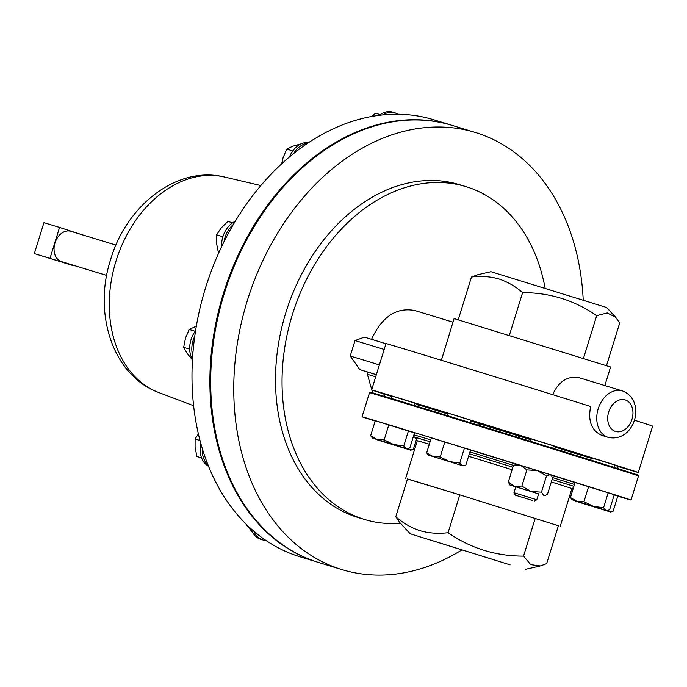 <?xml version="1.0" encoding="UTF-8"?>
<svg xmlns="http://www.w3.org/2000/svg" width="687" height="687" viewBox="0 0 687 687"><rect width="100%" height="100%" fill="white"/><g stroke="black" fill="none" stroke-linecap="round" stroke-linejoin="round"><path stroke-width="1.03" d="M495.92 560.412L429.409 539.724L495.92 560.412M538.625 493.893L515.808 486.834L513.988 492.708L536.805 499.767L538.625 493.893M532.305 500.428L515.267 495.138L532.305 500.428M552.76 448.242L553.499 445.846L545.856 443.441L530.682 438.787L529.952 441.148M478.745 425.296L479.251 423.639L470.732 420.959M590.794 460.101L591.498 457.825L607.291 462.669L614.693 465.005L613.963 467.366M390.989 398.366L391.719 396.013L394.75 396.923L414.914 403.192L414.209 405.45M447.005 415.515L447.744 413.127L450.775 414.029L470.93 420.298L470.2 422.668M510.063 564.843L410.199 533.782L510.063 564.843M410.199 533.782L399.894 522.652L395.798 516.736C403.08 523.133 411.178 527.788 420.083 530.699C428.989 533.258 438.315 533.919 448.079 532.708L459.792 494.872L407.468 479.028M448.079 532.708C470.732 548.346 495.885 556.152 523.528 556.127L530.716 564.637L540.326 565.951L546.689 563.58L558.402 525.744L459.792 494.872L407.503 478.908L395.798 516.736M405.656 478.401L417.335 440.676L429.332 444.231L417.327 440.693M468.577 456.262L512.124 469.728L468.577 456.262M551.309 481.948L572.142 488.603L551.309 481.948M415.077 437.344L413.299 436.76M413.325 436.683L430.114 441.724L414.802 437.215M369.752 392.071A140.741 0.489 17.2 0 1 405.175 402.685A140.741 0.489 17.2 0 1 553.026 448.319A140.741 0.489 17.2 0 1 638.652 475.301L638.515 475.936A140.801 0.489 -162.8 0 0 552.898 448.954A140.801 0.489 -162.8 0 0 404.944 403.295A140.801 0.489 -162.8 0 0 369.512 392.672L369.752 392.071M617.776 496.169A140.801 0.489 -162.8 0 0 631.044 500.059A140.801 0.489 -162.8 0 0 545.426 473.077A140.801 0.489 -162.8 0 0 397.481 427.408A140.801 0.489 -162.8 0 0 362.04 416.786A140.801 0.489 -162.8 0 0 375.188 421.079M70.873 231.313A15.861 11.731 107 0 0 70.813 231.296A15.861 11.731 107 0 0 54.977 243A15.861 11.731 107 0 0 61.495 261.618A15.861 11.731 107 0 0 61.555 261.635A15.861 11.731 107 0 0 61.607 261.653M318.442 562.421A228.513 169.011 -73 0 1 318.047 562.301A228.513 169.011 -73 0 1 317.205 562.043A228.513 169.011 -73 0 1 223.309 293.821A228.513 169.011 -73 0 1 451.514 125.197A228.513 169.011 -73 0 1 451.909 125.317M318.047 562.301L300.125 556.831A228.513 169.011 -73 0 1 299.292 556.573A228.513 169.011 -73 0 1 265.955 540.446A228.513 169.011 -73 0 1 253.941 531.309A228.513 169.011 -73 0 1 208.058 465.073A228.513 169.011 -73 0 1 202.304 448.568A228.513 169.011 -73 0 1 192.712 355.72A228.513 169.011 -73 0 1 194.756 336.269A228.513 169.011 -73 0 1 224.031 241.695A228.513 169.011 -73 0 1 233.331 224.52A228.513 169.011 -73 0 1 293.624 153.553A228.513 169.011 -73 0 1 307.682 143.248A228.513 169.011 -73 0 1 382.839 114.901A228.513 169.011 -73 0 1 397.885 114.231A228.513 169.011 -73 0 1 433.6 119.727L451.514 125.197M606.492 365.639L619.691 323.027L615.672 317.274L606.621 307.501L490.982 271.7L477.688 274.723L471.471 277.016C480.9 275.805 490.029 276.449 498.848 278.956C507.453 281.747 515.37 286.307 522.592 292.628L509.359 335.385M583.22 300.073A228.513 169.011 107 0 0 476.228 132.746A228.513 169.011 107 0 0 475.387 132.488L452.304 125.438A228.513 169.011 107 0 0 224.099 294.062A228.513 169.011 107 0 0 317.995 562.284A228.513 169.011 107 0 0 318.837 562.541L341.92 569.592A228.513 169.011 107 0 0 461.793 549.969M475.387 132.488A228.513 169.011 107 0 0 247.183 301.112A228.513 169.011 107 0 0 341.078 569.334A228.513 169.011 107 0 0 341.92 569.592M545.117 288.239A173.974 128.675 107 0 0 466.645 186.847A173.974 128.675 107 0 0 466.001 186.649L459.466 184.648A173.974 128.675 107 0 0 285.723 313.032A173.974 128.675 107 0 0 357.206 517.234A173.974 128.675 107 0 0 357.85 517.431L364.385 519.424A173.974 128.675 107 0 0 400.512 523.322M466.001 186.649A173.974 128.675 107 0 0 292.258 315.024A173.974 128.675 107 0 0 363.749 519.226A173.974 128.675 107 0 0 364.385 519.424M385.957 343.706L364.428 337.128L355.042 340.546L350.215 355.995L359.816 369.606L367.648 372.053L367.399 374.286L372.637 392.852M415.077 310.584L452.965 322.16L415.077 310.584C396.545 306.969 382.024 316.552 371.521 339.352M608.235 437.361A24.277 17.956 -73 0 1 608.15 437.336A24.277 17.956 -73 0 1 598.171 408.842A24.277 17.956 -73 0 1 622.413 390.929L622.534 390.963C647.257 400.727 634.462 443.184 608.235 437.361L601.984 435.455C591.541 430.689 587.771 421.028 590.657 406.481A139.564 0.489 17.2 0 0 420.813 353.994A139.564 0.489 17.2 0 0 386 343.56L371.641 389.941A139.564 0.489 -162.8 0 0 387.812 395.188L383.672 393.926L385.021 396.554M552.554 394.845C558.737 381.311 567.634 375.609 579.235 377.747L622.413 390.929A24.277 17.956 -73 0 1 622.508 390.955M441.389 360.297L454.081 318.562L610.597 367.004L604.852 385.57M618.18 466.525A139.564 0.489 -162.8 0 0 638.292 472.484A139.564 0.489 -162.8 0 0 553.207 445.665A139.564 0.489 -162.8 0 0 406.455 400.375A139.564 0.489 -162.8 0 0 371.641 389.941M634.367 420.186A139.564 0.489 17.2 0 1 652.65 426.103L638.292 472.484M553.293 446.507L562.189 449.298L561.665 451.007M447.503 413.909A145.653 0.507 17.2 0 1 418.366 404.823M391.59 396.425A145.653 0.507 17.2 0 1 383.672 393.926M479.225 423.742A139.564 0.489 -162.8 0 0 530.433 439.594M562.164 449.375A139.564 0.489 -162.8 0 0 591.344 458.341M614.607 465.262L618.214 466.413L617.57 468.5M414.828 403.449L418.435 404.6L417.825 406.558M458.238 319.747L471.471 277.016M583.469 358.382L596.702 315.634C574.444 300.271 549.737 292.61 522.592 292.628M615.672 317.274L607.196 312.937L596.702 315.634M350.215 355.995L379.396 364.9M355.042 340.546L384.179 349.443M359.816 369.606L376.373 374.664M367.648 372.053L376.356 374.716M518.11 437.482A173.974 128.675 107 0 0 518.925 436.039M49.979 258.346L72.822 265.5L34.35 253.58L43.925 222.657L59.546 227.431L49.979 258.346L34.35 253.58M82.32 234.808L59.546 227.431M289.467 156.954A22.25 16.462 -73 0 1 308.669 142.587M293.624 153.553A22.25 16.462 -73 0 1 307.682 143.248M281.679 163.798L283.087 157.752L286.78 149.105L292.945 146.151L301.215 143.832M292.799 150.942L286.78 149.105M208.522 466.224A22.25 16.462 -73 0 1 200.802 443.39M208.058 465.073A22.25 16.462 -73 0 1 202.304 448.568M201.626 457.997L196.92 456.52L195.082 447.469L195.108 438.993L198.38 433.875M201.609 457.946L196.92 456.52M200.02 440.496L195.108 438.993M379.224 115.313A22.25 16.462 -73 0 1 392.689 112.153L394.81 112.805A22.25 16.462 -73 0 1 397.885 114.231M382.839 114.901A22.25 16.462 -73 0 1 394.81 112.805M371.89 116.438L375.514 113.209L380.16 114.626M192.463 359.533A22.25 16.462 -73 0 1 195.563 330.833M192.712 355.72A22.25 16.462 -73 0 1 194.756 336.269M192.446 359.859L187.062 353.29L183.661 347.321L185.499 338.107L189.191 329.468L196.336 326.153M189.698 349.159L183.661 347.321M195.211 331.306L189.191 329.468M265.955 540.446A22.25 16.462 -73 0 1 262.778 539.922L260.648 539.269A22.25 16.462 -73 0 1 251.167 528.887M262.778 539.922A22.25 16.462 -73 0 1 253.941 531.309M253.142 533.249L245.628 523.631M426.67 452.862L431.316 437.842L470.518 450.002L465.863 465.03L464.223 465.631L462.342 465.597L459.783 463.072L449.504 461.578L440.187 456.984L432.947 456.477L426.67 452.862L428.413 455.12L463.158 465.872L464.223 465.631M370.645 435.747L375.291 420.727L414.493 432.896L409.847 447.915L408.198 448.525L406.326 448.491L403.767 445.966L393.479 444.472L384.162 439.878L376.923 439.371L370.645 435.747L372.388 438.005L407.142 448.766L408.198 448.525M614.195 494.958L617.793 496.117L613.148 511.137L609.627 511.712L607.84 510.364M570.425 497.56L575.071 482.54L614.272 494.709L609.627 509.728L607.978 510.338L606.106 510.304L603.547 507.77L593.267 506.285L583.941 501.69L576.702 501.175L570.425 497.56L572.168 499.818L606.922 510.578L607.978 510.338M521.854 486.087L530.939 491.454L514.374 486.344L521.854 486.087L526.869 469.891L537.389 470.612L546.474 475.971L550.227 474.631L551.661 475.885L550.227 474.631L516.289 464.146L513.352 465.76L508.337 481.965L509.84 484.988L515.791 486.877M469.35 453.772L512.888 467.237L469.35 453.772M573.894 486.353L552.073 479.457L573.903 486.327M558.402 525.744L459.792 494.872M523.528 556.127L535.242 518.29M382.753 441.277L378.099 439.826M400.323 446.705L393.934 444.747M416.614 438.838L413.368 449.324L409.847 449.899L408.061 448.559M375.909 439.414L410.663 450.174L375.549 439.027M444.832 441.964L440.187 456.984M464.438 448.053L459.783 463.072M428.413 455.12L463.158 465.872M388.816 424.858L384.162 439.878M408.413 430.938L403.767 445.966M372.388 438.005L407.142 448.766M582.533 503.09L577.879 501.63M600.103 508.517L593.714 506.551M575.689 501.227L610.442 511.978L575.328 500.832M588.596 486.671L583.941 501.69M608.193 492.751L603.547 507.77M572.168 499.818L606.922 510.578M546.474 475.971L541.459 492.175L530.939 491.454L538.608 493.944M508.337 481.965L514.374 486.344L509.84 484.988M526.869 469.891L520.832 465.503L513.352 465.76M541.459 492.175L543.778 495.473L545.718 495.25L547.53 494.125L552.554 477.929L551.661 475.885M221.609 246.659A22.25 16.462 -73 0 1 235.255 221.274M224.031 241.695A22.25 16.462 -73 0 1 233.331 224.52M218.913 252.498L218.363 252.327L216.534 243.275L216.56 234.799L221.317 227.818L227.938 221.403L232.584 222.82M218.913 252.49L218.363 252.327M222.897 236.732L216.56 234.799M574.478 484.472L552.408 477.517M513.747 465.468L469.925 451.917M470.501 450.054L516.195 464.189M551.154 475.078L575.053 482.6M430.689 439.869L413.892 434.828M193.605 405.725L158.843 392.569A112.805 83.436 -73 0 1 158.534 392.449A112.805 83.436 -73 0 1 115.983 261.06A112.805 83.436 -73 0 1 224.331 176.971A112.805 83.436 -73 0 1 224.658 177.048L260.837 185.55M625.213 399.903A16.505 12.211 107 0 0 608.673 412.028A16.505 12.211 107 0 0 615.449 431.445A16.505 12.211 107 0 0 631.98 419.319A16.505 12.211 107 0 0 625.213 399.903M367.399 374.286L375.703 376.82M534.374 501.055L536.805 499.767M573.559 487.427L572.142 488.603M414.733 437.19C414.914 436.417 415.712 437.559 417.121 440.616M362.04 416.786L369.512 392.672M70.813 231.296L115.966 245.087M224.331 176.971C176.817 165.387 126.228 205.808 110.659 259.471C93.054 312.903 112.325 375.403 158.534 392.449M61.555 261.635L106.7 275.418M631.044 500.059L638.515 475.936M560.257 526.259L571.928 488.534M525.22 569.386L540.326 565.951M410.663 450.174L411.719 449.933M610.442 511.978L611.507 511.738M544.593 495.739L545.718 495.25M515.267 495.138L513.988 492.708"/></g></svg>
